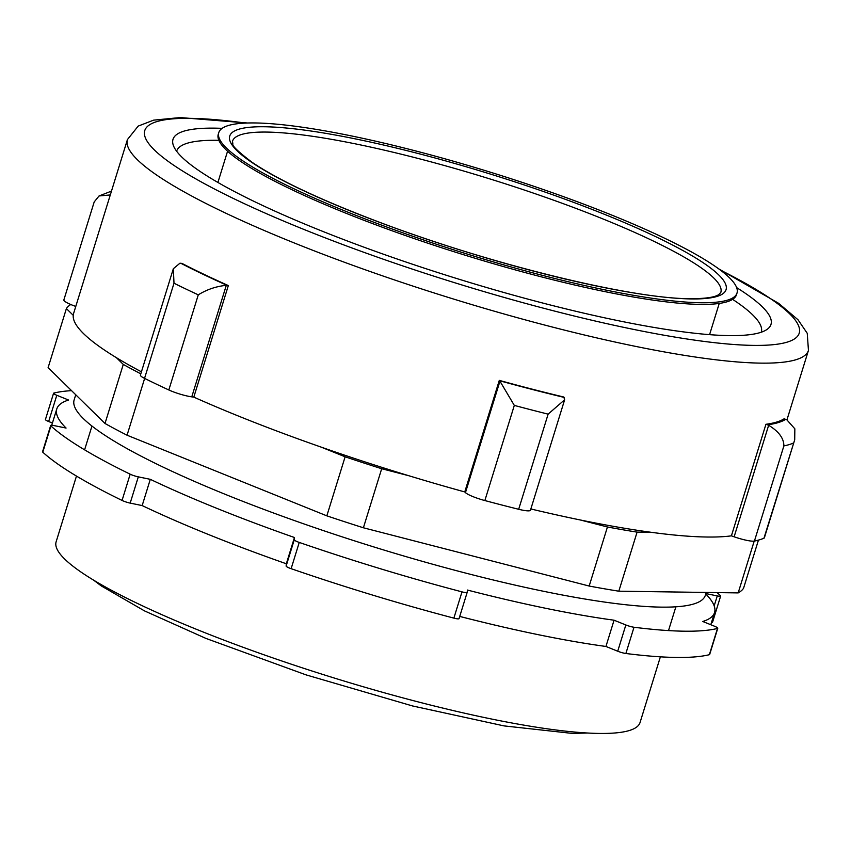 <?xml version="1.0" encoding="UTF-8"?>
<svg xmlns="http://www.w3.org/2000/svg" width="851" height="851" viewBox="0 0 851 851"><rect width="100%" height="100%" fill="white"/><g stroke="black" fill="none" stroke-linecap="round" stroke-linejoin="round"><path stroke-width="1.28" d="M580.276 519.972L607.444 526.982A365.153 57.251 -162.8 0 0 637.091 532.13L651.472 532.332M73.239 315.306L66.389 308.583A365.153 57.251 -162.8 0 1 70.782 304.509M116.427 357.707L123.278 364.419L105.003 423.479L48.103 367.643L66.389 308.583M140.809 373.834A365.153 57.251 -162.8 0 1 123.278 364.419M321.05 447.073L345.123 456.796L326.837 515.844L127.054 435.212A365.153 57.251 -162.8 0 1 105.003 423.479M408.852 475.741L381.684 468.731A365.153 57.251 -162.8 0 1 345.123 456.796M754.199 541.119L738.179 592.902L618.815 591.19A365.153 57.251 -162.8 0 1 589.169 586.041L363.398 527.78A365.153 57.251 -162.8 0 1 326.837 515.844M758.443 540.119L743.551 588.254A365.153 57.251 -162.8 0 1 738.179 592.902M637.091 532.13L618.815 591.19M607.444 526.982L589.169 586.041M144.638 378.418L127.054 435.212M381.684 468.731L363.398 527.78M660.387 656.834L640.048 722.531A305.626 47.922 -162.8 0 1 599.019 733.434A305.626 47.922 -162.8 0 1 263.523 654.642A305.626 47.922 -162.8 0 1 56.134 541.779L76.473 476.081M794.706 439.807L764.368 537.821A17.392 2.723 -162.8 0 1 763.953 538.204A375.525 58.879 -162.8 0 1 754.422 541.076A17.392 2.723 -162.8 0 1 734.126 536.8L731.403 535.843L765.932 424.287A356.452 55.889 17.2 0 0 776.58 422.085A356.452 55.889 17.2 0 0 784.101 418.798L786.813 419.788L794.845 428.819L794.706 439.807L763.953 538.204M530.843 508.962A356.452 55.889 17.2 0 0 731.403 535.843M564.638 399.779L530.45 510.238A17.392 2.723 -162.8 0 1 518.674 509.281A375.525 58.879 -162.8 0 1 484.857 500.558A17.392 2.723 -162.8 0 1 465.454 492.612L464.763 491.942L499.292 380.386A356.452 55.889 17.2 0 0 563.798 397.023L564.638 399.779L548.129 414.139A375.525 58.879 -162.8 0 1 514.312 405.406L484.857 500.558M227.174 285.415A358.143 56.155 -162.8 0 1 180.848 263.278L182.008 263.427A356.452 55.889 17.2 0 0 228.334 285.564L226.292 285.34L191.773 396.853L193.805 397.119A356.452 55.889 17.2 0 0 464.763 491.942M191.773 396.853A17.392 2.723 -162.8 0 1 168.828 389.971A375.525 58.879 -162.8 0 1 144.542 378.365A17.392 2.723 -162.8 0 1 140.415 375.1L173.338 268.725L173.998 283.223L144.542 378.365M247.513 123.001L180.189 117.566L153.637 120.14L138.181 126.097L127.427 139.596L73.59 313.487A356.452 55.889 17.2 0 0 87.993 337.687A356.452 55.889 17.2 0 0 141.426 371.823M75.782 306.434A17.392 2.723 -162.8 0 1 63.846 299.967L94.195 201.953L99.046 195.964L111.47 191.113M193.805 397.119L228.334 285.564M180.848 263.278L179.955 263.204L173.338 268.725M564.192 397.417A358.143 56.155 -162.8 0 1 499.697 380.769L499.292 380.386M499.697 380.769L514.312 405.406M785.664 419.341A358.143 56.155 -162.8 0 1 767.485 424.83L768.644 425.287C778.793 431.446 783.877 438.329 783.877 445.935L754.422 541.076M767.485 424.83L765.932 424.287M222.132 128.352A312.987 49.071 17.2 0 0 173.008 139.319A312.987 49.071 17.2 0 0 423.532 267.905A312.987 49.071 17.2 0 0 759.954 332.635A312.987 49.071 17.2 0 0 770.985 324.422A312.987 49.071 17.2 0 0 736.658 287.627M226.292 285.34C216.314 286.308 206.974 289.468 198.283 294.829A375.525 58.879 -162.8 0 1 173.998 283.223M110.29 194.932L99.046 195.964M467.167 592.413L459.061 618.592A6.957 1.096 -162.8 0 1 459.051 618.624A6.957 1.096 -162.8 0 1 453.87 618.124L461.997 591.87A6.957 1.096 17.2 0 0 467.178 592.37A6.957 1.096 17.2 0 0 467.188 592.339L467.39 590.051A344.283 53.975 17.2 0 0 614.06 620.209L625.847 624.964A6.957 1.096 17.2 0 0 634.006 627.251A363.409 56.974 17.2 0 0 717.489 628.442A6.957 1.096 17.2 0 0 717.776 628.251A6.957 1.096 17.2 0 0 714.542 626.24L702.766 621.485A344.283 53.975 17.2 0 0 714.553 612.56A344.283 53.975 17.2 0 0 705.756 593.945M71.537 390.641A363.409 56.974 17.2 0 0 53.858 393.077A6.957 1.096 17.2 0 0 53.56 393.268A6.957 1.096 17.2 0 0 56.794 395.279L68.569 400.034A344.283 53.975 17.2 0 0 56.783 408.948A344.283 53.975 17.2 0 0 66.07 428.053L54.081 425.596A6.957 1.096 17.2 0 0 50.677 425.511L42.55 451.753A6.957 1.096 -162.8 0 0 42.784 452.189A363.409 56.974 17.2 0 0 122.055 500.431A6.957 1.096 -162.8 0 0 130.182 503.111L142.17 505.568A344.283 53.975 17.2 0 0 286.33 563.766L286.127 566.053A6.957 1.096 -162.8 0 0 291.127 568.681A363.409 56.974 17.2 0 0 453.87 618.124M53.56 393.268L45.433 419.522A6.957 1.096 -162.8 0 0 48.667 421.522L52.422 423.043M705.873 593.583L717.265 595.923A6.957 1.096 17.2 0 0 720.669 596.008L712.542 622.251A6.957 1.096 -162.8 0 1 711.479 622.496M717.776 628.251L709.66 654.493A6.957 1.096 -162.8 0 1 709.362 654.696L717.489 628.442M459.731 616.422A344.283 53.975 17.2 0 0 605.933 646.462L617.72 651.217A6.957 1.096 -162.8 0 0 625.879 653.494A363.409 56.974 17.2 0 0 709.362 654.696M720.669 596.008A6.957 1.096 17.2 0 0 720.425 595.572A363.409 56.974 17.2 0 0 717.031 592.594M50.677 425.511A6.957 1.096 17.2 0 0 50.911 425.947A363.409 56.974 17.2 0 0 130.182 474.188A6.957 1.096 17.2 0 0 138.309 476.858L150.297 479.326A344.283 53.975 17.2 0 0 294.457 537.513L294.255 539.8A6.957 1.096 17.2 0 0 299.254 542.427A363.409 56.974 17.2 0 0 461.997 591.87M142.17 505.568L150.297 479.326M286.33 563.766L294.457 537.513M605.933 646.462L614.06 620.209M75.739 394.768L74.133 399.938A330.369 51.794 17.2 0 0 227.674 495.314A330.369 51.794 17.2 0 0 705.33 595.328L706.224 592.445M761.305 332.198A306.03 47.986 17.2 0 0 732.594 299.35M218.856 140.319A306.03 47.986 17.2 0 0 176.614 151.201M737.009 293.052L736.509 294.701A271.256 42.529 -162.8 0 1 700.086 304.381A271.256 42.529 -162.8 0 1 402.321 234.44A271.256 42.529 -162.8 0 1 218.26 134.277L218.771 132.628A271.256 42.529 -162.8 0 1 490.463 172.221A271.256 42.529 -162.8 0 1 737.009 293.052A271.256 42.529 -162.8 0 1 700.596 302.733A271.256 42.529 -162.8 0 1 402.831 232.802A271.256 42.529 -162.8 0 1 218.771 132.628M127.427 139.596A356.452 55.889 17.2 0 0 141.819 163.786A356.452 55.889 17.2 0 0 471.167 304.403A356.452 55.889 17.2 0 0 795.876 359.75A356.452 55.889 17.2 0 0 808.45 350.399L807.248 333.305L797.983 319.731L778.633 303.318L718.744 268.873M499.973 381.11L465.454 492.612M768.644 425.287L734.126 536.8M548.129 414.139L518.674 509.281M198.283 294.829L168.828 389.971M793.409 443.052A375.525 58.879 -162.8 0 1 783.877 445.935M245.513 123.076A342.549 53.709 17.2 0 0 156.85 121.597A342.549 53.709 17.2 0 0 382.493 258.927A342.549 53.709 17.2 0 0 787.143 342.145A342.549 53.709 17.2 0 0 720.34 270.054M286.127 566.053L294.255 539.8M130.182 503.111L138.309 476.858M48.667 421.522L56.794 395.279M714.18 605.88L717.265 595.923M625.879 653.494L634.006 627.251M617.72 651.217L625.847 624.964M291.127 568.681L299.254 542.427M122.055 500.431L130.182 474.188M42.784 452.189L50.911 425.947M691.172 298.935A259.778 40.731 -162.8 0 1 350.463 211.016A259.778 40.731 -162.8 0 1 264.608 126.756A259.778 40.731 -162.8 0 1 605.316 214.665A259.778 40.731 -162.8 0 1 691.172 298.935M232.504 141.202A255.608 40.071 -162.8 0 1 266.81 132.075A255.608 40.071 -162.8 0 1 547.395 197.975A255.608 40.071 -162.8 0 1 720.84 292.361L718.978 294.446C715.031 297.307 705.373 298.722 690.012 298.701C630.751 298.754 487.676 263.544 377.801 221.611C319.923 199.623 277.937 179.806 251.843 162.137C238.312 151.818 231.983 145.766 232.866 143.968L232.504 141.202M91.961 426.053L84.6 449.828M675.875 606.795L668.514 630.58M786.952 419.851L808.45 350.399M710.798 624.719L714.553 612.56M51.73 425.266L56.783 408.948M467.178 592.37L459.051 618.624M587.435 733.009L572.542 733.434L504.005 725.892L412.48 705.936L306.073 674.886L205.995 638.441L144.457 610.869L101.269 585.913L93.631 580.159M227.568 151.233L217.909 182.454M719.244 303.424L709.574 334.656"/></g></svg>
